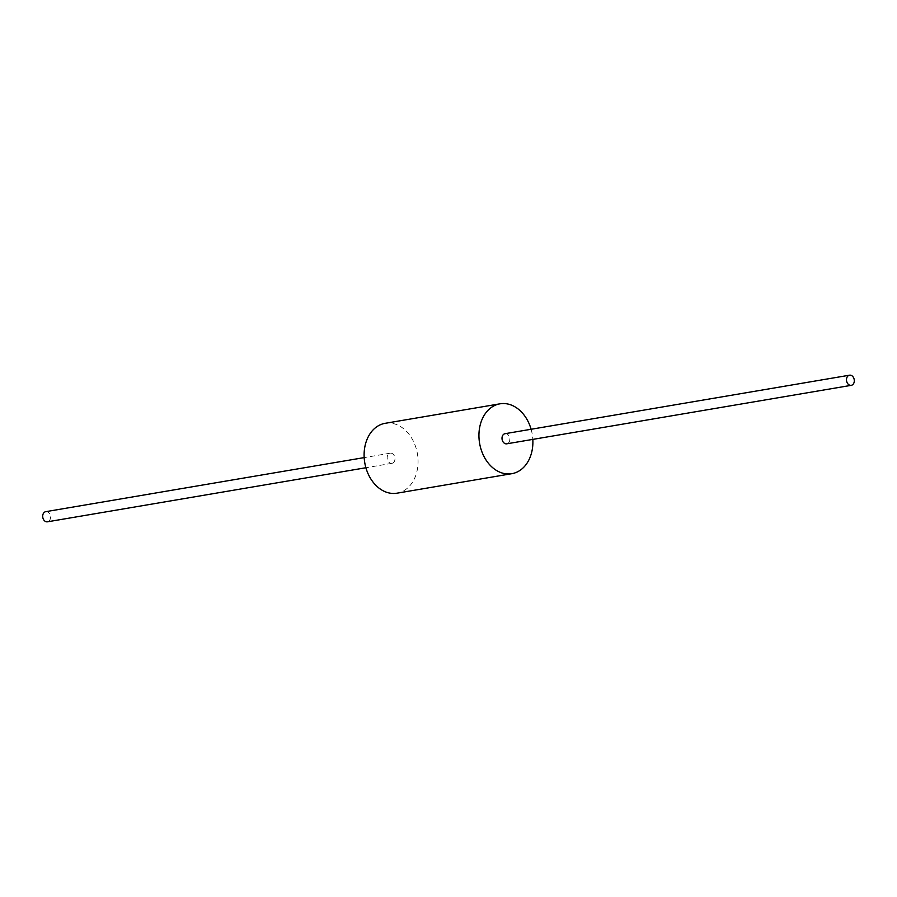<?xml version="1.0" encoding="UTF-8"?>
<svg xmlns="http://www.w3.org/2000/svg" width="897" height="897" viewBox="0 0 897 897"><rect width="100%" height="100%" fill="white"/><g stroke="black" fill="none" stroke-linecap="round" stroke-linejoin="round"><path stroke-width="0.67" stroke-dasharray="4.49 3.36" d="M531.102 429.259A35.432 26.708 -99.6 0 1 532.818 439.395M505.056 433.688A5.135 3.868 -99.6 0 1 509.597 437.501A5.135 3.868 -99.6 0 1 507.668 443.51A5.135 3.868 -99.6 0 1 506.771 443.813M385.149 423.317A35.432 26.708 -99.6 0 1 416.5 449.588A35.432 26.708 -99.6 0 1 403.168 491.085A35.432 26.708 -99.6 0 1 397.012 493.182M392.841 463.009A5.135 3.868 -99.6 0 1 391.944 463.312A5.135 3.868 -99.6 0 1 387.403 459.499A5.135 3.868 -99.6 0 1 389.332 453.49A5.135 3.868 -99.6 0 1 390.229 453.187A5.135 3.868 -99.6 0 1 394.77 456.988A5.135 3.868 -99.6 0 1 392.841 463.009M45.747 511.671A5.135 3.868 -99.6 0 1 50.288 515.483A5.135 3.868 -99.6 0 1 48.348 521.505A5.135 3.868 -99.6 0 1 47.463 521.807M391.944 463.312L365.898 467.741M390.229 453.187L364.182 457.605"/><path stroke-width="1.35" d="M532.818 439.395A35.432 26.708 -99.6 0 1 517.995 471.587A35.432 26.708 -99.6 0 1 511.851 473.683A35.432 26.708 -99.6 0 1 480.5 447.412A35.432 26.708 -99.6 0 1 493.832 405.915A35.432 26.708 -99.6 0 1 499.988 403.818A35.432 26.708 -99.6 0 1 531.102 429.259M851.253 385.329L506.771 443.813A5.135 3.868 -99.6 0 1 502.23 440.012A5.135 3.868 -99.6 0 1 504.159 433.991A5.135 3.868 -99.6 0 1 505.056 433.688L849.537 375.193A5.135 3.868 -99.6 0 1 854.079 379.005A5.135 3.868 -99.6 0 1 852.15 385.026A5.135 3.868 -99.6 0 1 851.253 385.329A5.135 3.868 -99.6 0 1 846.712 381.517A5.135 3.868 -99.6 0 1 848.652 375.495A5.135 3.868 -99.6 0 1 849.537 375.193M511.851 473.683L397.012 493.182A35.432 26.708 -99.6 0 1 365.673 466.911A35.432 26.708 -99.6 0 1 379.005 425.413A35.432 26.708 -99.6 0 1 385.149 423.317L499.988 403.818M365.898 467.741L47.463 521.807A5.135 3.868 -99.6 0 1 42.921 517.995A5.135 3.868 -99.6 0 1 44.85 511.974A5.135 3.868 -99.6 0 1 45.747 511.671L364.182 457.605"/></g></svg>
